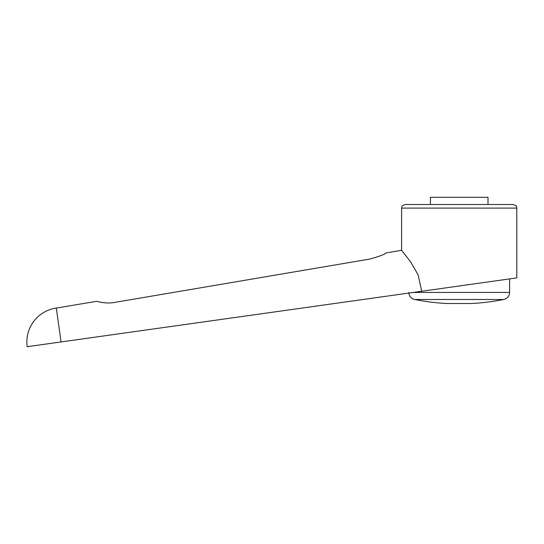 <?xml version="1.0" encoding="UTF-8"?>
<svg xmlns="http://www.w3.org/2000/svg" width="544" height="544" viewBox="0 0 544 544"><rect width="100%" height="100%" fill="white"/><g stroke="black" fill="none" stroke-linecap="round" stroke-linejoin="round"><path stroke-width="0.82" d="M56.311 308.074A34.197 34.197 0 0 0 27.2 346.698L61.064 341.938L56.311 308.074L96.812 301.294C96.574 301.24 105.482 304.123 114.342 302.457L369.879 259.046C379.875 256.224 385.308 254.164 386.179 252.872L401.601 250.294L410.672 261.943L418.112 274.849L421.716 291.258L516.8 277.889L516.8 208.1L401.601 208.1L401.601 250.294M61.064 341.938L421.716 291.258M488.002 204.503L488.002 197.302L430.399 197.302L430.399 204.503M408.83 293.066L510.32 278.8L509.599 278.902L509.599 292.427L413.392 292.427M459.197 299.486L414.61 299.486A230.398 230.398 0 0 0 446.597 303.498L471.798 303.498A230.398 230.398 0 0 0 503.792 299.486L459.197 299.486M401.601 208.1L401.907 206.645C401.492 206.21 402.587 205.496 405.198 204.503L513.203 204.503C515.814 205.496 516.909 206.21 516.494 206.645L516.8 208.1M408.802 292.427C409.061 296.16 410.992 298.513 414.61 299.486M503.792 299.486C507.409 298.513 509.34 296.16 509.599 292.427"/></g></svg>
